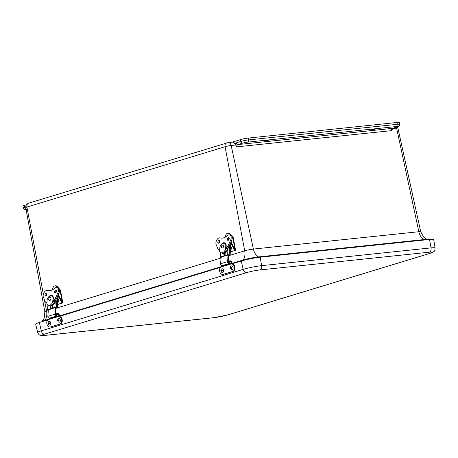 <?xml version="1.0" encoding="UTF-8"?>
<svg xmlns="http://www.w3.org/2000/svg" width="458" height="458" viewBox="0 0 458 458"><rect width="100%" height="100%" fill="white"/><g stroke="black" fill="none" stroke-linecap="round" stroke-linejoin="round"><path stroke-width="0.69" d="M268.016 140.188L268.72 140.205L266.493 140.881L264.186 141.121L268.016 140.188M374.753 129.007L375.457 129.024L373.236 129.7L370.923 129.935L374.753 129.007M26.283 204.829L24.423 205.396A5.639 0.538 168.6 0 0 22.9 206.089L23.272 207.921C23.679 209.272 24.738 209.781 26.45 209.449M397.573 126.843A1.878 1.328 -106.9 0 1 397.378 126.929C399.244 126.362 400.011 125.481 399.691 124.295L399.319 122.463A5.639 0.538 168.6 0 0 397.607 122.418L248.184 138.076A5.639 0.538 168.6 0 0 240.37 139.656L232.08 142.175M227.013 142.827A3.756 2.656 73.1 0 0 226.658 142.902A3.756 2.656 73.1 0 0 225.073 146.709A4.397 0.424 -11.4 0 1 231.164 145.478A3.756 2.633 -96 0 0 228.244 142.581L232.258 142.157A3.756 2.633 84 0 1 234.805 143.972L236.918 146.841A1.878 1.317 84 0 1 237.816 144.591L242.442 143.182A1.878 1.328 -106.9 0 1 240.736 141.488L236.11 142.896A3.756 2.633 -96 0 0 234.805 143.972M242.442 143.182A3.756 0.361 -11.4 0 1 247.652 142.129L397.075 126.471A3.756 0.361 -11.4 0 1 397.2 126.963A1.878 1.328 -106.9 0 0 397.378 126.929L392.752 128.337L391.682 130.627A1.878 1.317 -96 0 1 392.575 128.372A1.878 1.328 73.1 0 0 392.752 128.337A1.878 1.328 73.1 0 0 392.918 128.269M49.206 319.043L44.89 320.354A11.112 1.065 168.6 0 0 41.964 321.556A11.112 1.065 168.6 0 0 41.89 321.722L41.89 321.728M427.285 239.694L427.28 239.666A11.112 1.065 168.6 0 0 427.142 239.545A11.112 1.065 168.6 0 0 423.896 239.58L258.455 256.915A11.112 1.065 168.6 0 0 243.055 260.029L231.92 263.419M221.964 266.447L59.168 316.009M435.1 248.007A13.322 1.277 168.6 0 0 431.047 247.893A3.756 2.633 84 0 1 429.22 252.209A9.566 0.916 -11.4 0 1 429.547 253.469A3.756 2.656 -106.9 0 0 429.902 253.394C435.879 251.413 434.665 250.371 435.1 248.007L433.703 239.574A13.62 1.305 168.6 0 0 429.558 239.46L260.161 257.207A13.62 1.305 168.6 0 0 241.28 261.026L232.017 263.842M47.953 319.879L39.359 322.495A13.62 1.305 168.6 0 0 35.678 324.178L37.659 332.497C39.136 335.239 39.594 335.943 44.615 335.439A3.756 2.633 84 0 0 44.964 335.37A9.566 0.916 -11.4 0 1 44.638 334.111A3.756 2.656 -106.9 0 1 41.254 330.853A13.322 1.277 168.6 0 0 37.659 332.497M220.71 267.289L59.259 316.438M50.884 298.135A1.58 0.973 111.1 0 1 50.357 300.127A1.58 0.973 111.1 0 1 48.983 300.276A1.769 1.769 0 0 1 50.025 297.58A1.58 0.973 111.1 0 1 50.884 298.135M51.239 308.732L55.366 307.65L54.84 314.205A1.506 1.065 73.1 0 0 56.38 316.072A1.506 1.065 73.1 0 0 56.884 315.631L57.284 314.892L56.809 314.388L55.435 314.806M56.809 314.388L55.824 315.31M55.916 307.724L55.389 314.423A0.75 0.532 73.1 0 0 56.414 315.133M56.38 316.072L49.395 318.195A1.506 1.065 -106.9 0 1 47.855 316.335L48.371 309.78M59.191 289.216L59.626 290.023M60.336 289.988L57.462 286.634L56.924 286.674L58.16 288.059M52.338 289.857L52.956 287.882A3.756 2.622 85.4 0 1 55.069 285.826A3.756 2.622 85.4 0 1 56.924 286.674M55.069 285.826L55.607 285.781A3.756 2.622 85.4 0 1 57.462 286.634M57.605 304.541L62.843 302.875L57.616 304.415M60.382 290.074L59.958 289.994L62.311 302.452L62.78 302.841M61.904 303.11L61.813 302.618M59.403 290.04L59.958 289.994M62.311 302.452A0.905 0.635 -106.9 0 1 62.225 302.314L58.252 294.608M56.511 307.953L56.5 308.074A0.905 0.555 111.1 0 1 56.368 308.051L56.918 308.263A0.905 0.555 111.1 0 0 57.055 308.286L57.164 308.263A1.053 0.361 -175.5 0 0 57.33 308.085A1.053 0.361 -175.5 0 0 56.992 307.787L57.977 295.215L61.721 302.469A0.905 0.635 73.1 0 0 61.801 302.606M51.227 308.915L48.359 309.929M51.891 308.154L52.092 305.612L52.138 308.165L47.804 309.574A1.053 0.361 -175.5 0 0 47.523 309.791A1.053 0.361 -175.5 0 0 47.861 310.089L48.33 310.272M56.5 291.305L55.653 292.055M55.366 307.65L56.5 308.074M52.138 308.165L54.817 307.438A1.053 0.361 -175.5 0 1 56.3 307.518L56.992 307.787M50.369 306.179A4.958 3.069 111.1 0 1 50.071 306.093A4.958 3.069 111.1 0 1 49.893 306.013M55.218 300.379A4.958 3.069 111.1 0 1 52.464 305.629L52.264 308.217M52.092 305.612A4.958 3.069 111.1 0 1 50.414 306.121L50.22 308.663M54.817 300.643A4.958 3.069 111.1 0 1 49.71 305.955A4.958 3.069 111.1 0 1 49.321 305.749M54.176 300.872A4.019 2.485 111.1 0 1 54.09 301.312M53.317 298.135A4.374 2.702 111.1 0 1 53.437 298.501M54.267 301.576L53.363 301.227A4.374 2.702 111.1 0 1 53.065 302.114M53.363 301.227L53.025 301.066M53.071 300.5L53.489 300.368A2.857 1.763 -68.9 0 0 55.241 298.576L57.828 292.885A4.225 2.611 -68.9 0 0 57.073 287.635A4.225 2.611 -68.9 0 0 54.851 288.168A14.129 8.736 111.1 0 1 47.294 290.469A4.225 2.611 -68.9 0 0 44.014 292.633A4.225 2.611 -68.9 0 0 43.413 297.276L45.222 301.627A2.857 1.763 -68.9 0 0 45.949 302.406A2.857 1.763 -68.9 0 0 46.768 302.412L46.956 302.354M47.655 298.524A4.689 2.897 111.1 0 1 51.943 295.467A4.689 2.897 111.1 0 1 53.391 299.16L53.168 299.229M56.5 291.288A1.403 0.87 111.1 0 1 55.04 292.891A1.403 0.87 111.1 0 1 54.737 291.265A1.403 0.87 111.1 0 1 56.059 290.269A1.403 0.87 111.1 0 1 56.5 291.288M46.968 294.191A1.403 0.87 111.1 0 1 45.508 295.794A1.403 0.87 111.1 0 1 45.205 294.168A1.403 0.87 111.1 0 1 46.527 293.172A1.403 0.87 111.1 0 1 46.968 294.191M53.489 301.078L54.513 300.763A2.857 1.763 -68.9 0 0 56.265 298.977L58.859 293.28A4.225 2.611 -68.9 0 0 58.097 288.036L57.073 287.635M51.17 296.028A4.689 2.897 111.1 0 1 52.424 295.748M55.67 292.794A1.403 0.87 111.1 0 1 56.454 290.761M46.138 295.691A1.403 0.87 111.1 0 1 46.922 293.664M59.231 292.244A1.105 0.784 -106.9 0 1 59.048 292.817M54.055 301.295A3.945 2.439 -68.9 0 0 54.136 300.883M47.185 299.486L46.848 303.763A4.912 3.034 -68.9 0 0 48.187 305.314A4.912 3.034 -68.9 0 0 52.733 301.971L53.065 297.7A4.912 3.034 -68.9 0 0 51.725 296.149A4.912 3.034 -68.9 0 0 47.185 299.486M48.187 305.314L49.269 305.732A4.912 3.034 -68.9 0 0 53.283 303.454L52.733 301.971M53.065 297.7L52.945 302.057M53.134 296.732A4.912 3.034 -68.9 0 0 52.813 296.566L51.725 296.149M52.985 298.072L53.454 297.643M58.04 299.011A1.832 1.282 85.4 0 1 58.727 300.895A1.832 1.282 85.4 0 1 57.777 302.383M54.21 288.683A1.832 1.282 85.4 0 1 54.559 288.088A1.832 1.282 85.4 0 1 55.498 287.761M223.636 245.54A1.58 0.973 111.1 0 1 223.109 247.532A1.58 0.973 111.1 0 1 221.741 247.681A1.769 1.769 0 0 1 222.783 244.984A1.58 0.973 111.1 0 1 223.636 245.54M228.107 255.066L227.592 261.615A1.506 1.065 73.1 0 0 229.132 263.476A1.506 1.065 73.1 0 0 229.641 263.041L230.036 262.297L229.567 261.799L228.193 262.216M229.567 261.799L228.582 262.72M228.668 255.129L228.147 261.827A0.75 0.532 73.1 0 0 229.166 262.537M229.132 263.476L222.153 265.606A1.506 1.065 -106.9 0 1 220.613 263.739L221.128 257.19M231.948 236.626L232.383 237.427M233.093 237.399L230.214 234.038L229.681 234.084L230.918 235.469M225.096 237.267L225.714 235.292A3.756 2.622 85.4 0 1 227.826 233.231A3.756 2.622 85.4 0 1 229.681 234.084M227.826 233.231L228.365 233.191A3.756 2.622 85.4 0 1 230.214 234.038M230.363 251.946L235.601 250.28L230.374 251.826M233.133 237.484L232.716 237.404L235.063 249.856L235.538 250.251M234.662 250.52L234.565 250.028M232.16 237.45L232.716 237.404M235.063 249.856A0.905 0.635 -106.9 0 1 234.983 249.725L231.009 242.013M229.269 255.364L229.258 255.478A0.905 0.555 111.1 0 1 229.126 255.455L229.676 255.667A0.905 0.555 111.1 0 0 229.807 255.69L229.922 255.667A1.053 0.361 -175.5 0 0 230.088 255.495A1.053 0.361 -175.5 0 0 229.75 255.198L230.735 242.62L234.473 249.879A0.905 0.635 73.1 0 0 234.559 250.011M229.258 255.478L228.124 255.06L223.859 256.182M223.996 256.142L221.117 257.333M224.649 255.558L224.849 253.016L224.895 255.575L220.561 256.978A1.053 0.361 -175.5 0 0 220.281 257.196A1.053 0.361 -175.5 0 0 220.619 257.493L221.088 257.677M229.258 238.698A1.403 0.87 111.1 0 1 227.798 240.295A1.403 0.87 111.1 0 1 227.494 238.67A1.403 0.87 111.1 0 1 228.811 237.673A1.403 0.87 111.1 0 1 229.258 238.698L228.41 239.46M224.895 255.575L227.569 254.848A1.053 0.361 -175.5 0 1 229.052 254.929L229.75 255.198M223.126 253.589A4.958 3.069 111.1 0 1 222.828 253.503A4.958 3.069 111.1 0 1 222.651 253.423M227.975 247.784A4.958 3.069 111.1 0 1 225.221 253.039L225.021 255.621M224.849 253.016A4.958 3.069 111.1 0 1 223.172 253.532L222.972 256.068M227.569 248.047A4.958 3.069 111.1 0 1 222.462 253.36A4.958 3.069 111.1 0 1 222.078 253.16M226.928 248.276A4.019 2.485 111.1 0 1 226.847 248.717M226.075 245.545A4.374 2.702 111.1 0 1 226.195 245.912M227.025 248.986L226.12 248.637A4.374 2.702 111.1 0 1 225.817 249.518M226.12 248.637L225.783 248.476M225.828 247.904L226.246 247.778A2.857 1.763 -68.9 0 0 227.998 245.986L230.586 240.29A4.225 2.611 -68.9 0 0 229.83 235.046A4.225 2.611 -68.9 0 0 227.609 235.572A14.129 8.736 111.1 0 1 220.052 237.874A4.225 2.611 -68.9 0 0 216.766 240.038A4.225 2.611 -68.9 0 0 216.17 244.681L217.974 249.037A2.857 1.763 -68.9 0 0 218.706 249.81A2.857 1.763 -68.9 0 0 219.525 249.822L219.714 249.765M220.412 245.935A4.689 2.897 111.1 0 1 224.695 242.877A4.689 2.897 111.1 0 1 226.149 246.57L225.926 246.639M219.726 241.595A1.403 0.87 111.1 0 1 218.266 243.198A1.403 0.87 111.1 0 1 217.962 241.572A1.403 0.87 111.1 0 1 219.279 240.576A1.403 0.87 111.1 0 1 219.726 241.595M226.246 248.482L227.271 248.173A2.857 1.763 -68.9 0 0 229.023 246.381L231.611 240.69A4.225 2.611 -68.9 0 0 230.855 235.441L229.83 235.046M223.928 243.433A4.689 2.897 111.1 0 1 225.181 243.152M228.428 240.198A1.403 0.87 111.1 0 1 229.212 238.166M218.895 243.101A1.403 0.87 111.1 0 1 219.68 241.068M231.988 239.649A1.105 0.784 -106.9 0 1 231.805 240.227M226.813 248.705A3.945 2.439 -68.9 0 0 226.893 248.288M219.937 246.896L219.605 251.173A4.912 3.034 -68.9 0 0 220.945 252.719A4.912 3.034 -68.9 0 0 225.485 249.381L225.823 245.104A4.912 3.034 -68.9 0 0 224.483 243.559A4.912 3.034 -68.9 0 0 219.937 246.896M220.945 252.719L222.027 253.137A4.912 3.034 -68.9 0 0 226.04 250.858L225.485 249.381M225.823 245.104L225.702 249.461M225.891 244.137A4.912 3.034 -68.9 0 0 225.571 243.977L224.483 243.559M225.737 245.482L226.212 245.047M230.798 246.415A1.832 1.282 85.4 0 1 231.485 248.299A1.832 1.282 85.4 0 1 230.534 249.787M227.317 235.492L226.956 236.105A1.832 1.282 85.4 0 1 227.317 235.492A1.832 1.282 85.4 0 1 228.256 235.172M230.62 263.442L222.325 265.966A0.704 0.498 73.1 0 0 221.981 266.733L221.414 266.905A3.847 2.708 -98.7 0 0 219.622 271.25A3.847 2.708 -98.7 0 0 222.851 274.451A3.847 2.708 -98.7 0 0 223.115 274.394L232.647 271.491A3.847 2.708 -98.7 0 0 234.439 267.146A3.847 2.708 -98.7 0 0 231.216 263.945A3.847 2.708 -98.7 0 0 230.946 264.003L230.38 264.174A0.704 0.498 -106.9 0 1 230.718 263.413L231.038 263.367A0.945 0.67 73.1 0 0 230.614 261.524L229.635 261.673L229.475 260.986L230.46 260.837A1.655 1.168 -106.9 0 1 231.903 261.982A1.655 1.168 -106.9 0 1 231.576 263.888M231.216 263.945L231.708 263.865A3.847 2.708 81.3 0 1 234.937 267.066A3.847 2.708 81.3 0 1 233.145 271.411L223.613 274.313A3.847 2.708 81.3 0 1 223.344 274.376L222.851 274.451M223.12 265.308A0.945 0.67 -106.9 0 1 222.909 265.789M228.181 261.381L229.475 260.986M228.17 262.119L229.635 261.673M57.863 316.037L49.567 318.562A0.704 0.498 73.1 0 0 49.229 319.323L48.657 319.501A3.847 2.708 -98.7 0 0 46.871 323.846A3.847 2.708 -98.7 0 0 50.094 327.046A3.847 2.708 -98.7 0 0 50.363 326.983L59.895 324.081A3.847 2.708 -98.7 0 0 61.681 319.736A3.847 2.708 -98.7 0 0 58.458 316.535A3.847 2.708 -98.7 0 0 58.189 316.598L57.622 316.77A0.704 0.498 -106.9 0 1 57.96 316.009L58.28 315.957A0.945 0.67 73.1 0 0 57.863 314.114L56.878 314.268L56.723 313.581L57.702 313.427A1.655 1.168 -106.9 0 1 59.151 314.577A1.655 1.168 -106.9 0 1 58.819 316.478M58.458 316.535L58.956 316.461A3.847 2.708 81.3 0 1 62.179 319.661A3.847 2.708 81.3 0 1 60.387 324.006L50.855 326.909A3.847 2.708 81.3 0 1 50.592 326.966L50.094 327.046M50.369 317.904A0.945 0.67 -106.9 0 1 50.151 318.379M55.424 313.976L56.723 313.581M55.412 314.715L56.878 314.268M232.057 269.607A1.878 1.322 -98.7 0 0 232.086 269.602A1.878 1.322 -98.7 0 0 233.105 267.546A1.878 1.322 -98.7 0 0 231.513 265.892A1.878 1.322 -98.7 0 0 231.485 265.892M230.46 268.079A1.878 1.322 -98.7 0 0 232.029 269.613A1.878 1.322 -98.7 0 0 233.053 267.552A1.878 1.322 -98.7 0 0 231.462 265.898A1.878 1.322 -98.7 0 0 230.46 268.079M231.027 267.901A0.573 0.401 -98.7 0 0 231.708 268.239A0.573 0.401 -98.7 0 0 231.513 267.272A0.573 0.401 -98.7 0 0 231.027 267.901M222.525 272.51A1.878 1.322 -98.7 0 0 222.554 272.504A1.878 1.322 -98.7 0 0 223.573 270.449A1.878 1.322 -98.7 0 0 221.981 268.789A1.878 1.322 -98.7 0 0 221.953 268.794M220.974 271.153A1.878 1.322 -98.7 0 0 222.496 272.516A1.878 1.322 -98.7 0 0 223.521 270.455A1.878 1.322 -98.7 0 0 221.93 268.8A1.878 1.322 -98.7 0 0 220.974 271.153M221.506 270.861A0.573 0.401 -98.7 0 0 222.204 271.107A0.573 0.401 -98.7 0 0 221.947 270.157A0.573 0.401 -98.7 0 0 221.506 270.861M49.767 325.1A1.878 1.322 -98.7 0 0 49.796 325.1A1.878 1.322 -98.7 0 0 50.815 323.039A1.878 1.322 -98.7 0 0 49.224 321.384A1.878 1.322 -98.7 0 0 49.195 321.39M48.205 323.703A1.878 1.322 -98.7 0 0 49.745 325.106A1.878 1.322 -98.7 0 0 50.764 323.05A1.878 1.322 -98.7 0 0 49.172 321.39A1.878 1.322 -98.7 0 0 48.205 323.703M48.748 323.44A0.573 0.401 -98.7 0 0 49.441 323.709A0.573 0.401 -98.7 0 0 49.201 322.753A0.573 0.401 -98.7 0 0 48.748 323.44M59.3 322.203A1.878 1.322 -98.7 0 0 59.328 322.197A1.878 1.322 -98.7 0 0 60.347 320.142A1.878 1.322 -98.7 0 0 58.756 318.482A1.878 1.322 -98.7 0 0 58.727 318.487M57.737 320.8A1.878 1.322 -98.7 0 0 59.277 322.203A1.878 1.322 -98.7 0 0 60.296 320.148A1.878 1.322 -98.7 0 0 58.704 318.493A1.878 1.322 -98.7 0 0 57.737 320.8M58.28 320.537A0.573 0.401 -98.7 0 0 58.973 320.806A0.573 0.401 -98.7 0 0 58.733 319.85A0.573 0.401 -98.7 0 0 58.28 320.537M43.361 294.213L26.913 207.039A3.756 2.656 -106.9 0 1 28.499 203.226L26.993 204.028C26.22 204.463 25.797 205.648 25.722 207.577A4.397 0.424 -11.4 0 1 26.913 207.039L225.073 146.709L244.715 250.812L230.105 255.261M25.665 206.964L24.795 207.228L24.423 205.396M397.945 128.177L420.736 231.777A6.252 0.601 168.6 0 0 418.83 231.725L396.611 128.143A4.397 0.424 -11.4 0 1 397.945 128.177L397.418 126.918M392.517 128.572L396.611 128.143A3.756 2.633 -96 0 0 396.33 127.25M240.37 139.656L240.736 141.488A5.639 0.538 168.6 0 1 248.551 139.908L248.184 138.076M258.558 257.396L258.455 256.915A11.273 7.895 84 0 1 253.383 249.06L231.164 145.478L235.395 145.037M236.11 142.896A1.878 1.328 73.1 0 0 237.816 144.591L392.575 128.372L397.2 126.963M247.652 142.129A1.878 1.317 -96 0 0 248.551 139.908L397.973 124.25A1.878 1.317 -96 0 1 397.075 126.471M399.691 124.295A5.639 0.538 168.6 0 0 397.973 124.25L397.607 122.418M236.918 146.841L391.682 130.627M23.272 207.921A5.639 0.538 168.6 0 1 24.795 207.228A1.878 1.328 73.1 0 0 25.957 208.837M26.072 209.461A3.756 0.361 -11.4 0 1 26.003 209.088M44.976 320.789L44.89 320.354A11.273 7.975 73.1 0 0 46.556 311.142A6.252 0.601 168.6 0 0 44.867 311.909L44.157 318.27L41.964 321.556M229.281 255.512L228.622 255.713M221.059 258.014L57.347 307.856M56.523 308.108L55.87 308.308M48.302 310.61L46.556 311.142L44.374 299.589M243.141 260.493L243.055 260.029A11.273 7.975 73.1 0 0 244.715 250.812A6.252 0.601 168.6 0 1 253.383 249.06L418.83 231.725A11.273 7.895 -96 0 0 423.896 239.58L423.999 240.038M429.902 253.394L227.975 314.869L214.012 317.692A3.756 2.633 -96 0 0 214.361 317.617L44.964 335.37M227.975 314.869A3.756 2.656 -106.9 0 1 227.62 314.938A9.566 0.916 -11.4 0 1 214.361 317.617M429.547 253.469L227.62 314.938M44.638 334.111L246.559 272.642A3.756 2.656 -106.9 0 1 243.181 269.378L41.254 330.853L39.359 322.495M246.559 272.642A9.566 0.916 -11.4 0 1 259.823 269.957A3.756 2.633 -96 0 0 261.65 265.646A13.322 1.277 168.6 0 0 243.181 269.378L241.28 261.026M429.558 239.46L431.047 247.893L261.65 265.646L260.161 257.207M259.823 269.957L429.22 252.209M47.855 316.335L54.84 314.205M59.437 290.04L59.305 289.341M61.721 302.469L62.225 302.314M47.804 309.574L48.136 305.291M57.164 308.263L56.58 308.034M54.817 307.438L55.378 300.236M55.985 292.525L56.031 291.941M56.3 307.518L57.113 297.11M54.141 301.353L53.351 301.049M54.513 300.763L53.489 300.368M57.828 292.885L58.859 293.28M55.241 298.576L56.265 298.977M57.989 299.687A1.414 0.985 85.4 0 1 58.258 300.797A1.414 0.985 85.4 0 1 57.822 301.816M220.613 263.739L227.592 261.615M232.195 237.444L232.063 236.752M234.473 249.879L234.983 249.725M220.561 256.978L220.893 252.701M229.922 255.667L229.338 255.438M227.569 254.848L228.136 247.646M228.737 239.929L228.782 239.345M229.052 254.929L229.87 244.52M226.899 248.763L226.109 248.454M227.271 248.173L226.246 247.778M230.586 240.29L231.611 240.69M227.998 245.986L229.023 246.381M230.746 247.091A1.414 0.985 85.4 0 1 231.015 248.207A1.414 0.985 85.4 0 1 230.574 249.226M223.613 274.313L223.115 274.394M230.614 261.524L229.601 261.833M232.647 271.491L233.145 271.411M221.981 266.733L230.38 264.174M50.855 326.909L50.363 326.983M57.863 314.114L56.844 314.423M59.895 324.081L60.387 324.006M49.229 319.323L57.622 316.77M228.244 142.581L28.499 203.226M420.736 231.777L423.89 237.399L427.142 239.545M25.722 207.577L44.867 311.909M214.012 317.692L44.615 335.439M60.422 290.029L62.843 302.875M47.89 305.165L47.523 309.791M58.292 295.822L57.33 308.085M50.174 308.698L50.374 306.127M50.071 306.093L49.71 305.955M54.204 301.353L53.3 301.003M45.949 302.406L46.928 302.778M54.199 288.695L54.559 288.088M233.174 237.433L235.601 250.28M220.641 252.576L220.281 257.196M231.044 243.227L230.088 255.495M222.926 256.108L223.132 253.537M222.828 253.503L222.462 253.36M226.962 248.763L226.057 248.413M218.706 249.81L219.68 250.188M222.273 265.978L230.666 263.424M49.521 318.573L57.914 316.02"/></g></svg>
